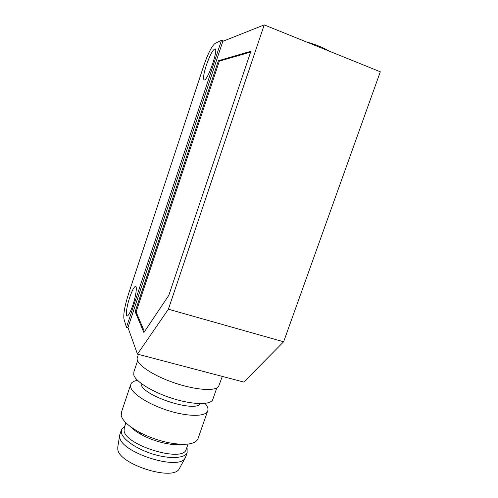 <?xml version="1.0" encoding="UTF-8"?>
<svg xmlns="http://www.w3.org/2000/svg" width="498" height="498" viewBox="0 0 498 498"><rect width="100%" height="100%" fill="white"/><g stroke="black" fill="none" stroke-linecap="round" stroke-linejoin="round"><path stroke-width="0.75" d="M129.704 297.474C126.617 306.644 125.241 316.846 127.295 316.031C128.77 315.284 130.638 311.617 132.898 305.025C136.06 295.638 137.342 285.572 135.35 286.394C133.838 287.165 131.958 290.863 129.704 297.474M126.442 327.348L123.965 318.975C123.267 314.194 124.761 305.909 128.453 294.125L203.526 66.377C207.847 53.859 211.65 46.246 214.931 43.538L221.51 40.232L126.442 327.348L128.073 327.79M206.303 65.375C203.533 74.202 202.848 79.058 204.255 79.935C207.654 80.969 218.915 48.287 214.924 48.879C212.646 49.949 209.776 55.446 206.303 65.375M223.565 41.035L221.51 40.232M329.34 51.201C323.6 47.677 315.919 44.577 306.289 41.888M143.897 332.521L168.791 295.364L250.899 51.257L218.385 60.744L219.344 61.111L136.097 311.953L135.145 311.686L143.897 332.521M138.388 354.358L137.423 357.427C134.634 362.812 150.377 374.39 172.445 382.209C194.469 390.096 215.74 391.677 218.653 386.299L219.101 385.079M119.663 435.289L117.777 447.067L117.808 449.37C118.817 464.043 172.003 481.205 179.019 469.191L179.952 467.485M218.385 60.744L135.145 311.686M144.464 331.668L136.097 311.953M219.344 61.111L250.612 52.109M130.594 384.886L121.5 412.033L121.232 415.625C122.614 420.735 128.552 426.213 139.048 432.052C148.248 436.939 158.121 440.487 168.66 442.71C184.696 445.604 194.388 444.502 197.737 439.41L198.223 438.01M130.401 426.618C133.016 429.401 136.788 432.133 141.712 434.816C149.114 438.75 157.051 441.608 165.523 443.388C172.196 444.708 177.755 445.025 182.2 444.334M186.47 448.642L186.071 449.8C182.119 462.605 125.515 445.368 124.07 430.77L124.313 427.57L125.913 422.808M124.768 426.213L121.605 429.264L121.331 432.65C122.682 439.466 136.713 449.159 153.141 454.151C169.569 459.2 184.503 458.397 187.142 452.869L187.111 447.932M137.479 380.304C133.981 380.958 131.783 382.209 130.874 384.058L130.731 387.295C132.518 394.111 149.139 404.656 168.405 410.657C187.665 416.714 204.809 416.782 207.51 411.435C208.631 409.238 207.791 406.555 204.989 403.392M200.389 403.623C195.664 412.923 143.275 396.134 141.202 384.581L140.978 383.298M137.46 354.115L127.974 327.51L222.811 41.334L264.226 24.9L168.392 309.208L137.46 354.115L243.839 382.072L283.617 341.784L168.392 309.208M213.044 398.705L212.621 399.925C209.951 405.098 192.427 404.75 172.632 398.487C152.836 392.287 135.693 381.686 133.781 374.994L133.881 371.857L137.585 360.795M185.978 456.205L184.895 458.453C177.736 470.747 120.908 452.371 119.763 437.312L119.713 434.953L121.307 430.141M264.226 24.9L380.316 71.787L283.617 341.784M135.35 286.394L135.848 286.537M218.653 386.299L222.313 376.413M165.523 443.388L168.66 442.71M141.712 434.816L139.048 432.052M186.071 449.8L188.063 444.073M197.737 439.41L207.51 411.435M212.621 399.925L216.811 387.936M179.019 469.191L184.895 458.453M185.536 457.475L187.142 452.869"/></g></svg>
